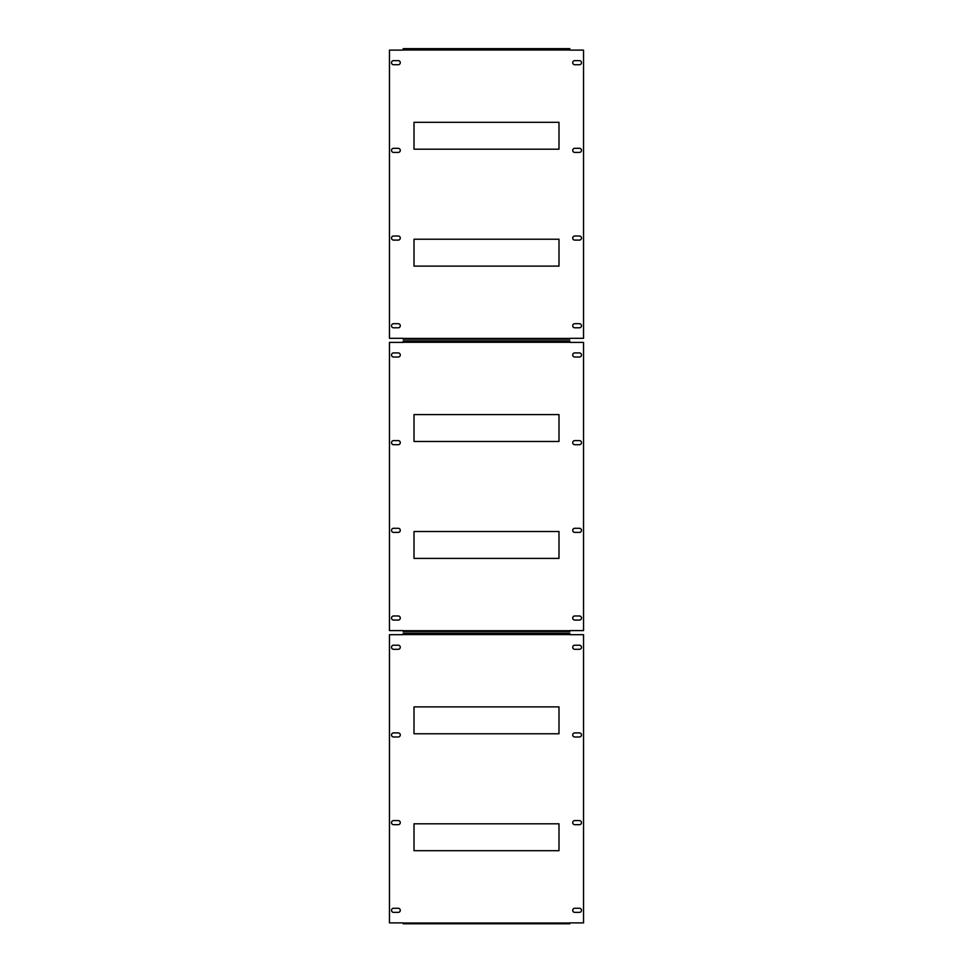<?xml version="1.0" encoding="UTF-8"?>
<svg xmlns="http://www.w3.org/2000/svg" width="973" height="973" viewBox="0 0 973 973"><rect width="100%" height="100%" fill="white"/><g stroke="black" fill="none" stroke-linecap="round" stroke-linejoin="round"><path stroke-width="1.46" d="M391.511 62.686A2.043 2.043 0 0 1 393.554 60.63L398.225 60.63A2.043 2.043 0 0 1 400.28 62.686A2.043 2.043 0 0 1 398.225 64.729L393.554 64.729A2.043 2.043 0 0 1 391.511 62.686M572.72 62.686A2.043 2.043 0 0 1 574.775 60.63L579.446 60.63A2.043 2.043 0 0 1 581.489 62.686A2.043 2.043 0 0 1 579.446 64.729L574.775 64.729A2.043 2.043 0 0 1 572.72 62.686M391.511 150.365A2.043 2.043 0 0 1 393.554 148.322L398.225 148.322A2.043 2.043 0 0 1 400.28 150.365A2.043 2.043 0 0 1 398.225 152.408L393.554 152.408A2.043 2.043 0 0 1 391.511 150.365M572.72 150.365A2.043 2.043 0 0 1 574.775 148.322L579.446 148.322A2.043 2.043 0 0 1 581.489 150.365A2.043 2.043 0 0 1 579.446 152.408L574.775 152.408A2.043 2.043 0 0 1 572.72 150.365M391.511 238.057A2.043 2.043 0 0 1 393.554 236.013L398.225 236.013A2.043 2.043 0 0 1 400.28 238.057A2.043 2.043 0 0 1 398.225 240.1L393.554 240.1A2.043 2.043 0 0 1 391.511 238.057M572.72 238.057A2.043 2.043 0 0 1 574.775 236.013L579.446 236.013A2.043 2.043 0 0 1 581.489 238.057A2.043 2.043 0 0 1 579.446 240.1L574.775 240.1A2.043 2.043 0 0 1 572.72 238.057M391.511 325.736A2.043 2.043 0 0 1 393.554 323.693L398.225 323.693A2.043 2.043 0 0 1 400.28 325.736A2.043 2.043 0 0 1 398.225 327.792L393.554 327.792A2.043 2.043 0 0 1 391.511 325.736M572.72 325.736A2.043 2.043 0 0 1 574.775 323.693L579.446 323.693A2.043 2.043 0 0 1 581.489 325.736A2.043 2.043 0 0 1 579.446 327.792L574.775 327.792A2.043 2.043 0 0 1 572.72 325.736M569.801 338.312L583.545 338.312L583.545 50.11L569.801 50.11L569.801 48.65L403.199 48.65L403.199 50.11L389.455 50.11L389.455 338.312L403.199 338.312L403.199 339.188L569.801 339.188L569.801 338.312M558.989 239.224L558.989 266.115L414.012 266.115L414.012 239.224L558.989 239.224M414.012 122.306L558.989 122.306L558.989 149.197L414.012 149.197L414.012 122.306M403.199 49.234L569.801 49.234M403.199 339.188L569.801 339.188M391.511 354.975A2.043 2.043 0 0 1 393.554 352.919L398.225 352.919A2.043 2.043 0 0 1 400.28 354.975A2.043 2.043 0 0 1 398.225 357.018L393.554 357.018A2.043 2.043 0 0 1 391.511 354.975M572.72 354.975A2.043 2.043 0 0 1 574.775 352.919L579.446 352.919A2.043 2.043 0 0 1 581.489 354.975A2.043 2.043 0 0 1 579.446 357.018L574.775 357.018A2.043 2.043 0 0 1 572.72 354.975M391.511 442.654A2.043 2.043 0 0 1 393.554 440.611L398.225 440.611A2.043 2.043 0 0 1 400.28 442.654A2.043 2.043 0 0 1 398.225 444.697L393.554 444.697A2.043 2.043 0 0 1 391.511 442.654M572.72 442.654A2.043 2.043 0 0 1 574.775 440.611L579.446 440.611A2.043 2.043 0 0 1 581.489 442.654A2.043 2.043 0 0 1 579.446 444.697L574.775 444.697A2.043 2.043 0 0 1 572.72 442.654M391.511 530.346A2.043 2.043 0 0 1 393.554 528.303L398.225 528.303A2.043 2.043 0 0 1 400.28 530.346A2.043 2.043 0 0 1 398.225 532.389L393.554 532.389A2.043 2.043 0 0 1 391.511 530.346M572.72 530.346A2.043 2.043 0 0 1 574.775 528.303L579.446 528.303A2.043 2.043 0 0 1 581.489 530.346A2.043 2.043 0 0 1 579.446 532.389L574.775 532.389A2.043 2.043 0 0 1 572.72 530.346M391.511 618.025A2.043 2.043 0 0 1 393.554 615.982L398.225 615.982A2.043 2.043 0 0 1 400.28 618.025A2.043 2.043 0 0 1 398.225 620.081L393.554 620.081A2.043 2.043 0 0 1 391.511 618.025M572.72 618.025A2.043 2.043 0 0 1 574.775 615.982L579.446 615.982A2.043 2.043 0 0 1 581.489 618.025A2.043 2.043 0 0 1 579.446 620.081L574.775 620.081A2.043 2.043 0 0 1 572.72 618.025M569.801 630.601L583.545 630.601L583.545 342.399L569.801 342.399L569.801 340.939L403.199 340.939L403.199 342.399L389.455 342.399L389.455 630.601L403.199 630.601L403.199 631.477L569.801 631.477L569.801 630.601M558.989 531.513L558.989 558.405L414.012 558.405L414.012 531.513L558.989 531.513M414.012 414.595L558.989 414.595L558.989 441.487L414.012 441.487L414.012 414.595M403.199 341.523L569.801 341.523M403.199 631.477L569.801 631.477M391.511 647.264A2.043 2.043 0 0 1 393.554 645.208L398.225 645.208A2.043 2.043 0 0 1 400.28 647.264A2.043 2.043 0 0 1 398.225 649.307L393.554 649.307A2.043 2.043 0 0 1 391.511 647.264M572.72 647.264A2.043 2.043 0 0 1 574.775 645.208L579.446 645.208A2.043 2.043 0 0 1 581.489 647.264A2.043 2.043 0 0 1 579.446 649.307L574.775 649.307A2.043 2.043 0 0 1 572.72 647.264M391.511 734.943A2.043 2.043 0 0 1 393.554 732.9L398.225 732.9A2.043 2.043 0 0 1 400.28 734.943A2.043 2.043 0 0 1 398.225 736.987L393.554 736.987A2.043 2.043 0 0 1 391.511 734.943M572.72 734.943A2.043 2.043 0 0 1 574.775 732.9L579.446 732.9A2.043 2.043 0 0 1 581.489 734.943A2.043 2.043 0 0 1 579.446 736.987L574.775 736.987A2.043 2.043 0 0 1 572.72 734.943M391.511 822.635A2.043 2.043 0 0 1 393.554 820.592L398.225 820.592A2.043 2.043 0 0 1 400.28 822.635A2.043 2.043 0 0 1 398.225 824.678L393.554 824.678A2.043 2.043 0 0 1 391.511 822.635M572.72 822.635A2.043 2.043 0 0 1 574.775 820.592L579.446 820.592A2.043 2.043 0 0 1 581.489 822.635A2.043 2.043 0 0 1 579.446 824.678L574.775 824.678A2.043 2.043 0 0 1 572.72 822.635M391.511 910.314A2.043 2.043 0 0 1 393.554 908.271L398.225 908.271A2.043 2.043 0 0 1 400.28 910.314A2.043 2.043 0 0 1 398.225 912.37L393.554 912.37A2.043 2.043 0 0 1 391.511 910.314M572.72 910.314A2.043 2.043 0 0 1 574.775 908.271L579.446 908.271A2.043 2.043 0 0 1 581.489 910.314A2.043 2.043 0 0 1 579.446 912.37L574.775 912.37A2.043 2.043 0 0 1 572.72 910.314M569.801 922.89L583.545 922.89L583.545 634.688L569.801 634.688L569.801 633.228L403.199 633.228L403.199 634.688L389.455 634.688L389.455 922.89L403.199 922.89L403.199 923.766L569.801 923.766L569.801 922.89M558.989 823.803L558.989 850.694L414.012 850.694L414.012 823.803L558.989 823.803M414.012 706.885L558.989 706.885L558.989 733.776L414.012 733.776L414.012 706.885M403.199 633.812L569.801 633.812M403.199 923.766L569.801 923.766M569.801 338.422L403.199 338.422M403.199 50L569.801 50M569.801 630.711L403.199 630.711M403.199 342.289L569.801 342.289M569.801 923L403.199 923M403.199 634.578L569.801 634.578"/></g></svg>
